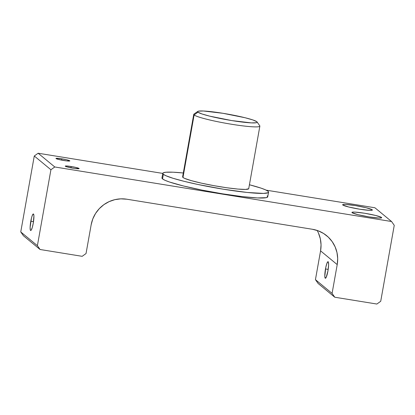 <?xml version="1.0" encoding="UTF-8"?>
<svg xmlns="http://www.w3.org/2000/svg" width="415" height="415" viewBox="0 0 415 415"><rect width="100%" height="100%" fill="white"/><g stroke="black" fill="none" stroke-linecap="round" stroke-linejoin="round"><path stroke-width="0.62" d="M30.798 221.242A8.393 1.375 99.2 0 1 33.366 213.964A8.393 1.375 99.2 0 1 33.247 223.265L32.225 227.664L31.135 230.242L30.554 230.481L30.347 230.123L30.119 227.358L31.452 218.171L32.194 215.722L33.221 213.984L33.698 214.379L33.921 215.971L33.247 223.265A8.393 1.375 99.2 0 1 30.679 230.538A8.393 1.375 99.2 0 1 30.798 221.242L33.501 221.677L30.798 221.242M325.485 268.962A8.393 1.375 99.2 0 1 328.052 261.689A8.393 1.375 99.2 0 1 327.933 270.985L326.174 277.376L325.246 278.2L324.81 276.255L325.796 267.379L326.88 263.442L327.907 261.709L328.389 262.104L328.613 264.869L327.933 270.985A8.393 1.375 99.2 0 1 325.37 278.263A8.393 1.375 99.2 0 1 325.485 268.962L328.192 269.402L325.485 268.962M248.694 188.747L245.576 189.416L237.909 189.069L226.849 187.767L214.093 185.697L201.576 183.186L191.201 180.608L184.556 178.362L182.974 177.47L194.111 114.939A33.579 3.164 10.1 0 0 230.548 124.09A33.579 3.164 10.1 0 0 259.769 125.802L257.061 121.953A30.222 2.848 -169.9 0 1 230.761 120.412A30.222 2.848 -169.9 0 1 197.965 112.18L194.111 114.939L182.974 177.47A33.579 3.164 10.1 0 0 217.849 186.356A33.579 3.164 10.1 0 0 248.73 188.654L259.868 126.124A33.579 3.164 -169.9 0 1 228.987 123.826A33.579 3.164 -169.9 0 1 194.111 114.939A33.579 3.164 -169.9 0 1 193.753 114.348L182.61 176.878A33.579 3.164 10.1 0 0 182.974 177.47L182.647 176.785M197.825 111.402L193.95 114.078A33.579 3.164 10.1 0 0 194.111 114.939L197.965 112.18A30.222 2.848 -169.9 0 1 197.825 111.402A30.222 2.848 -169.9 0 1 226.844 113.954A30.222 2.848 -169.9 0 1 256.823 121.709L252.896 119.956L245.089 117.741L222.99 113.305L203.469 111.002L198.52 111.147L197.675 111.562L197.965 112.18L201.892 113.933L209.7 116.148L231.803 120.583L251.319 122.887L256.268 122.741L257.118 122.326L256.823 121.709A30.222 2.848 -169.9 0 1 257.061 121.953M63.926 160.527A7.05 0.664 -169.9 0 1 55.952 158.442A7.05 0.664 -169.9 0 1 61.866 158.831L61.638 160.123L61.866 158.831L67.022 159.863L69.829 160.937L66.473 160.89L58.769 159.495L56.362 158.753L56.16 158.328L61.866 158.831A7.05 0.664 -169.9 0 1 69.839 160.916A7.05 0.664 -169.9 0 1 63.926 160.527M73.227 168.21A7.05 0.664 -169.9 0 1 65.254 166.125A7.05 0.664 -169.9 0 1 71.167 166.514L70.939 167.8L71.167 166.514L76.324 167.546L79.13 168.615L74.544 168.412L67.059 166.908L65.331 166.249L65.918 165.964L71.167 166.514A7.05 0.664 -169.9 0 1 79.141 168.599A7.05 0.664 -169.9 0 1 73.227 168.21M372.219 209.767L372.136 210.229L372.219 209.767L372.364 210.078L371.939 210.286L369.464 210.358L359.706 209.207L348.657 206.986L342.79 205.005A15.111 1.427 -169.9 0 1 342.629 204.735A15.111 1.427 -169.9 0 1 356.521 205.773A15.111 1.427 -169.9 0 1 372.219 209.767A15.111 1.427 -169.9 0 1 372.38 210.037A15.111 1.427 -169.9 0 1 358.482 209.004A15.111 1.427 -169.9 0 1 342.79 205.005L342.64 204.694L343.065 204.491L345.539 204.413L355.297 205.565L366.352 207.785L372.219 209.767M381.52 217.45L381.437 217.911L381.52 217.45L381.665 217.761L381.24 217.968L378.765 218.041L369.008 216.889L357.958 214.669L352.091 212.688A15.111 1.427 -169.9 0 1 351.93 212.418A15.111 1.427 -169.9 0 1 365.823 213.45A15.111 1.427 -169.9 0 1 381.52 217.45A15.111 1.427 -169.9 0 1 381.681 217.719A15.111 1.427 -169.9 0 1 367.783 216.687A15.111 1.427 -169.9 0 1 352.091 212.688L351.946 212.376L352.366 212.169L354.841 212.096L364.603 213.248L375.653 215.468L381.52 217.45M259.505 125.532A33.579 3.164 -169.9 0 1 259.868 126.124M267.167 195.844L267.691 196.943L266.181 197.675L257.383 197.939L242.106 196.591L222.684 193.841L202.064 190.106L183.394 185.956L169.512 182.024L165.066 180.328L162.535 178.901A53.727 5.063 10.1 0 0 218.337 193.12A53.727 5.063 10.1 0 0 267.742 196.793L268.562 192.187A53.727 5.063 -169.9 0 1 219.156 188.514A53.727 5.063 -169.9 0 1 163.354 174.295L162.535 178.901L162.011 177.802M162.779 173.346L161.959 177.952A53.727 5.063 10.1 0 0 162.535 178.901L163.354 174.295A53.727 5.063 -169.9 0 1 162.779 173.346A53.727 5.063 -169.9 0 1 183.306 172.988L173.138 172.199L165.839 172.246L163.334 172.78L162.836 173.698L163.354 174.295L165.886 175.716L173.226 178.346L184.219 181.35L197.919 184.478L223.503 189.235L247.241 192.467L263.52 193.406L268.007 192.752L268.505 191.834L267.986 191.237A53.727 5.063 -169.9 0 1 268.562 192.187M376.867 304.039L334.77 297.223L318.123 283.476L315.442 279.653L332.083 293.4L337.213 264.604L320.567 250.857L315.442 279.653L318.123 283.476L334.77 297.223L376.867 304.039L380.721 301.28L394.25 225.335L380.721 301.28L376.867 304.039M374.921 207.77L266.207 190.163L374.921 207.77L391.568 221.517L54.78 166.975L391.568 221.517L374.921 207.77M162.768 173.413L38.133 153.228L54.78 166.975L50.921 169.74L34.279 155.993L20.75 231.933L37.397 245.68L50.921 169.74L37.397 245.68L40.079 249.498L23.432 235.756L20.75 231.933L23.432 235.756L40.079 249.498L82.175 256.32L40.079 249.498L37.397 245.68L20.75 231.933L34.279 155.993L38.133 153.228L34.279 155.993L50.921 169.74L54.78 166.975L38.133 153.228L162.768 173.413M267.986 191.237L265.455 189.811L261.009 188.12L249.42 184.763A53.727 5.063 -169.9 0 1 267.986 191.237M318.487 233.121L320.344 238.838L321.044 244.824L320.567 250.857L337.213 264.604A31.058 30.497 -50.4 0 0 326.745 235.756A31.058 30.497 -50.4 0 0 312.391 229.267L126.829 199.216L312.391 229.267L318.186 230.807L323.555 233.458L328.281 237.115L332.192 241.644L335.128 246.868L336.985 252.579L337.691 258.571L337.213 264.604L332.083 293.4L334.77 297.223L332.083 293.4L315.442 279.653L320.567 250.857A31.058 30.497 129.6 0 0 317.143 230.434M91.165 224.759L86.035 253.555L91.165 224.759L92.804 218.913L95.538 213.481L99.273 208.672L103.854 204.668L109.114 201.623L114.846 199.657L120.827 198.847L126.829 199.216A31.058 30.497 -50.4 0 0 91.165 224.759M82.175 256.32L86.035 253.555L82.175 256.32M394.25 225.335L391.568 221.517L394.25 225.335"/></g></svg>
